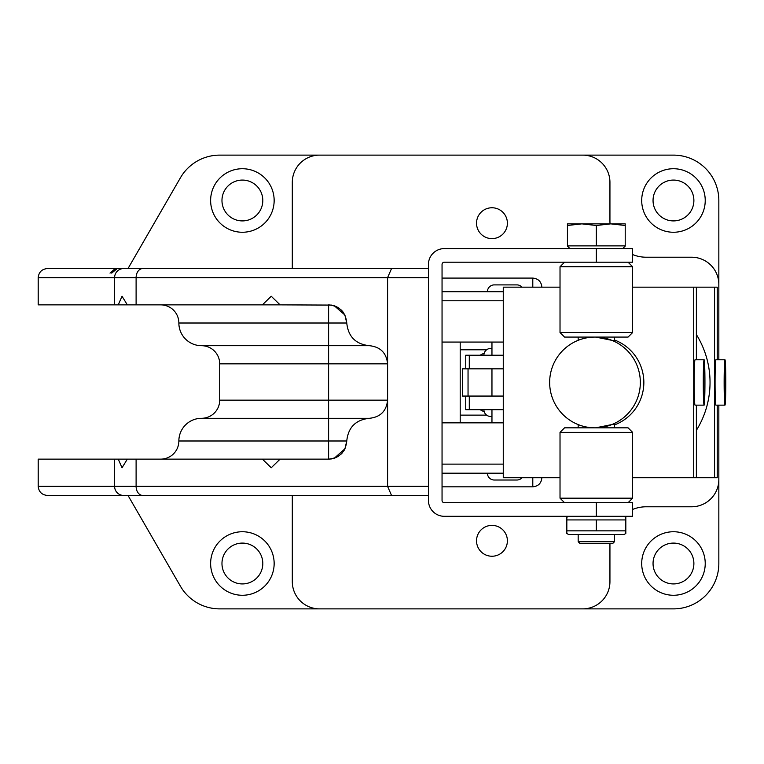 <?xml version="1.0" encoding="UTF-8"?>
<svg xmlns="http://www.w3.org/2000/svg" width="764" height="764" viewBox="0 0 764 764"><rect width="100%" height="100%" fill="white"/><g stroke="black" fill="none" stroke-linecap="round" stroke-linejoin="round"><path stroke-width="1.15" d="M596.321 248.596L632.63 248.596L632.63 262.205L444.314 262.205A2.273 2.273 0 0 0 442.05 264.478L442.05 500.43A2.273 2.273 0 0 0 444.314 502.702L632.63 502.702L632.63 516.311L444.314 516.311A15.882 15.882 0 0 1 428.432 500.43L428.432 264.478A15.882 15.882 0 0 1 444.314 248.596L596.321 248.596L596.321 262.205M503.266 342.071L442.05 342.071M503.266 422.836L442.05 422.836M442.05 291.705L503.266 291.705L442.05 291.705M503.266 473.202L442.05 473.202L503.266 473.202M532.794 477.739L532.794 486.821L442.05 486.821M532.794 287.168L532.794 278.086L442.05 278.086M460.195 422.836L460.195 342.071M503.266 396.067L462.468 396.067L462.468 368.84L503.266 368.84M482.886 353.751L484.223 353.159A31.763 31.763 0 0 0 480.136 355.231M484.223 411.748A31.763 31.763 0 0 1 480.136 409.676M614.476 340.859L595.662 337.077M640.337 382.458A45.372 45.343 -90 0 0 594.994 337.077A45.372 45.343 -90 0 0 549.65 382.458A45.372 45.343 -90 0 0 594.994 427.83A45.372 45.343 -90 0 0 640.337 382.458M614.476 424.918A45.372 45.343 -90 0 0 614.476 339.99M703.443 382.458A18.155 0.668 90 0 0 704.112 400.603A18.155 0.668 90 0 0 704.78 382.458A18.155 0.668 90 0 0 704.112 364.304A18.155 0.668 90 0 0 703.443 382.458M724.301 382.458A18.155 0.668 90 0 0 724.969 400.603A18.155 0.668 90 0 0 725.638 382.458A18.155 0.668 90 0 0 724.969 364.304A18.155 0.668 90 0 0 724.301 382.458M725.8 382.458A22.691 0.831 90 0 0 724.969 359.768A22.691 0.831 90 0 0 724.138 382.458A22.691 0.831 90 0 0 724.969 405.14A22.691 0.831 90 0 0 725.8 382.458M724.969 359.768L715.897 359.768A22.691 0.831 90 0 0 715.066 382.458A22.691 0.831 90 0 0 715.897 405.14L724.969 405.14M704.943 382.458A22.691 0.831 90 0 0 704.112 359.768A22.691 0.831 90 0 0 703.281 382.458A22.691 0.831 90 0 0 704.112 405.14A22.691 0.831 90 0 0 704.943 382.458M704.112 359.768L695.039 359.768A22.691 0.831 90 0 0 694.209 382.458A22.691 0.831 90 0 0 695.039 405.14L704.112 405.14M696.376 334.556A90.754 90.687 90 0 1 696.376 430.352M560.022 287.168L503.266 287.168L503.266 477.739L560.022 477.739M632.63 477.739L717.234 477.739L717.234 405.14M632.63 287.168L693.712 287.168L693.712 477.739M693.712 287.168L717.234 287.168L717.234 359.768M714.569 287.168L714.569 477.739M696.376 287.168L696.376 359.768M696.376 405.14L696.376 477.739M595.662 427.83L614.466 424.039M465.744 409.676L465.744 396.067L465.744 409.676L503.266 409.676M503.266 355.231L465.744 355.231L465.773 368.84L465.744 355.231M487.422 473.202A6.809 6.809 0 0 0 494.232 480.012L516.913 480.012A6.809 6.809 0 0 0 521.993 477.739M521.993 287.168A6.809 6.809 0 0 0 516.913 284.896L494.232 284.896A6.809 6.809 0 0 0 487.422 291.705M491.959 422.836L491.959 409.676M491.959 396.067L491.959 368.84M491.959 355.231L491.959 342.071M483.898 409.676A6.809 6.809 0 0 0 490.708 416.485L491.959 416.485M483.898 355.231A6.809 6.809 0 0 1 490.708 348.422L491.959 348.422M578.176 541.724L614.476 541.724L612.661 543.538L579.991 543.538L578.176 541.724L578.176 534.466M578.176 427.83L578.176 424.593M578.176 340.314L578.176 337.077M614.476 541.724L614.476 534.466M614.476 427.83L614.476 423.428M614.476 341.479L614.476 337.077M569.934 248.596L567.442 246.103L567.442 225.495L581.881 223.862L596.321 225.495L610.77 223.862L625.21 225.495L625.21 223.862L567.442 223.862L567.442 225.495M622.755 248.596A36.3 36.3 0 0 1 622.727 248.577L625.21 246.103L625.21 225.495M625.21 245.874L567.442 245.874M596.321 245.874L596.321 225.495M596.321 530.846L566.831 530.846L566.831 533.482L568.531 534.466L624.121 534.466L625.821 533.482L625.821 530.846L596.321 530.846L596.321 519.931L625.821 519.931L625.821 517.419M625.821 519.931L625.821 530.846M568.531 516.311L566.831 517.295L566.831 519.931L596.321 519.931M566.831 530.846L566.831 519.931M628.084 262.205L632.63 266.741L560.022 266.741L560.022 332.541L632.63 332.541L628.084 337.077L564.558 337.077L560.022 332.541M560.022 432.367L564.558 427.83L628.084 427.83L632.63 432.367L560.022 432.367L560.022 498.166L632.63 498.166L628.084 502.702M338.691 456.079L335.759 457.665M342.253 452.957L340.648 454.57M343.523 451.323L344.363 449.996M345.032 448.707L334.269 458.228L336.38 457.388M118.248 304.865L127.33 304.865L122.039 296.241L118.248 304.865L38.2 304.865L38.2 277.638C38.783 272.165 41.819 269.138 47.33 268.556L120.359 268.556M334.26 305.762L331.471 305.084L334.269 305.772L344.879 314.969L346.76 323.01C348.203 336.695 355.766 344.258 369.442 345.7C380.386 346.856 386.441 352.901 387.596 363.845L387.596 486.362L428.432 486.362M262.386 304.865L280.082 304.865L271.23 296.241L262.386 304.865L127.33 304.865M507.391 540.816A15.423 15.423 0 0 0 491.959 525.384A15.423 15.423 0 0 0 476.535 540.816A15.423 15.423 0 0 0 491.959 556.24A15.423 15.423 0 0 0 507.391 540.816M507.391 223.183A15.423 15.423 0 0 0 491.959 207.76A15.423 15.423 0 0 0 476.535 223.183A15.423 15.423 0 0 0 491.959 238.616A15.423 15.423 0 0 0 507.391 223.183M705.229 563.507A31.763 31.763 0 0 0 673.466 531.744A31.763 31.763 0 0 0 641.703 563.507A31.763 31.763 0 0 0 673.466 595.271A31.763 31.763 0 0 0 705.229 563.507M693.884 563.507A20.418 20.418 0 0 0 673.466 543.089A20.418 20.418 0 0 0 653.048 563.507A20.418 20.418 0 0 0 673.466 583.925A20.418 20.418 0 0 0 693.884 563.507M274.152 563.507A31.763 31.763 0 0 0 242.389 531.744A31.763 31.763 0 0 0 210.625 563.507A31.763 31.763 0 0 0 242.389 595.271A31.763 31.763 0 0 0 274.152 563.507M262.806 563.507A20.418 20.418 0 0 0 242.389 543.089A20.418 20.418 0 0 0 221.971 563.507A20.418 20.418 0 0 0 242.389 583.925A20.418 20.418 0 0 0 262.806 563.507M274.152 200.493A31.763 31.763 0 0 0 242.389 168.729A31.763 31.763 0 0 0 210.625 200.493A31.763 31.763 0 0 0 242.389 232.256A31.763 31.763 0 0 0 274.152 200.493M262.806 200.493A20.418 20.418 0 0 0 242.389 180.075A20.418 20.418 0 0 0 221.971 200.493A20.418 20.418 0 0 0 242.389 220.911A20.418 20.418 0 0 0 262.806 200.493M705.229 200.493A31.763 31.763 0 0 0 673.466 168.729A31.763 31.763 0 0 0 641.703 200.493A31.763 31.763 0 0 0 673.466 232.256A31.763 31.763 0 0 0 705.229 200.493M693.884 200.493A20.418 20.418 0 0 0 673.466 180.075A20.418 20.418 0 0 0 653.048 200.493A20.418 20.418 0 0 0 673.466 220.911A20.418 20.418 0 0 0 693.884 200.493M114.485 269.463L111.716 273.101L117.274 268.556L428.432 268.556M114.485 269.224L110.016 273.101L114.772 269.071L116.376 268.584L114.352 268.852L116.653 268.556M118.248 459.135L127.33 459.135L122.039 467.759L118.248 459.135L38.2 459.135L38.2 486.362L114.61 486.362L114.61 459.135M262.386 459.135L280.082 459.135L271.23 467.759L262.386 459.135L127.33 459.135M428.432 277.638L387.596 277.638L387.596 363.845L328.606 363.845L328.606 400.155L387.596 400.155C386.441 411.099 380.386 417.144 369.442 418.3C355.766 419.742 348.203 427.305 346.76 440.99C345.605 451.935 339.55 457.989 328.606 459.135L280.082 459.135M428.432 495.444L47.33 495.444C41.819 494.862 38.783 491.835 38.2 486.362M331.452 305.084L280.082 304.865M369.442 418.3L201.553 418.3A18.155 18.155 0 0 0 219.707 400.155L219.707 363.845L328.606 363.845L328.606 304.865C339.55 306.011 345.605 312.065 346.76 323.01L178.862 323.01A18.155 18.155 0 0 0 160.717 304.865A18.155 18.155 0 0 1 178.862 323.01A22.691 22.691 0 0 0 201.553 345.7L369.442 345.7M328.606 495.444L128.008 495.444L180.409 586.189A45.372 45.372 0 0 0 219.707 608.879L582.712 608.879A27.227 27.227 0 0 0 609.939 581.652L609.939 543.538M582.712 608.879L673.466 608.879A45.372 45.372 0 0 0 718.838 563.507L718.838 479.563A27.227 27.227 0 0 1 691.611 506.78L646.239 506.78A36.3 36.3 0 0 0 632.63 509.435M718.838 479.563L718.838 405.14M718.838 359.768L718.838 284.437A27.227 27.227 0 0 0 691.611 257.22L646.239 257.22A36.3 36.3 0 0 1 632.63 254.565M610.054 223.862A36.3 36.3 0 0 1 609.939 220.911L609.939 182.348A27.227 27.227 0 0 0 582.712 155.121L319.533 155.121A27.227 27.227 0 0 0 292.306 182.348L292.306 268.556M319.533 608.879A27.227 27.227 0 0 1 292.306 581.652L292.306 495.444M718.838 284.437L718.838 200.493A45.372 45.372 0 0 0 673.466 155.121L582.712 155.121M319.533 155.121L219.707 155.121A45.372 45.372 0 0 0 180.409 177.811L128.008 268.556M343.523 312.677L342.282 311.072M340.648 309.43L342.253 311.043L338.691 307.921L334.269 305.772M344.87 314.959L344.383 314.033M336.38 306.612L334.46 305.829M344.449 314.147L344.879 314.978M338.691 307.921L335.759 306.335M219.707 363.845A18.155 18.155 0 0 0 201.553 345.7M331.414 458.925L328.606 459.135L328.606 440.99L178.862 440.99A18.155 18.155 0 0 1 160.717 459.135A18.155 18.155 0 0 0 178.862 440.99A22.691 22.691 0 0 1 201.553 418.3M344.392 449.939L344.87 449.041M344.908 448.974L346.76 440.99L328.606 440.99L328.606 400.155L219.707 400.155M334.269 458.228L331.471 458.916M391.54 495.444L387.596 486.362L136.107 486.362L136.107 459.135M136.107 304.865L136.107 277.638L387.596 277.638L391.54 268.556M371.925 268.556L418.433 268.556M596.321 516.311L596.321 502.702M503.266 300.777L442.05 300.777M442.05 464.13L503.266 464.13M460.195 349.778L486.62 349.778M460.195 415.129L486.62 415.129M468.046 396.067L468.046 368.84M469.297 396.067L469.297 409.676M469.297 355.231L469.297 368.84M142.744 268.556A9.072 6.637 -90 0 0 136.107 277.638L38.2 277.638M114.61 304.865L114.61 277.638A9.072 9.025 -90 0 1 123.634 268.556M123.634 495.444A9.072 9.025 -90 0 1 114.61 486.362L136.107 486.362A9.072 6.637 -90 0 0 142.744 495.444M532.794 278.086C538.314 278.631 541.332 281.649 541.877 287.168M532.794 486.821C538.314 486.276 541.332 483.259 541.877 477.739M462.468 396.067L462.468 368.84M624.121 516.311L625.821 517.295M632.63 266.741L632.63 332.541M564.558 262.205L560.022 266.741M632.63 432.367L632.63 498.166M564.558 502.702L560.022 498.166"/></g></svg>
